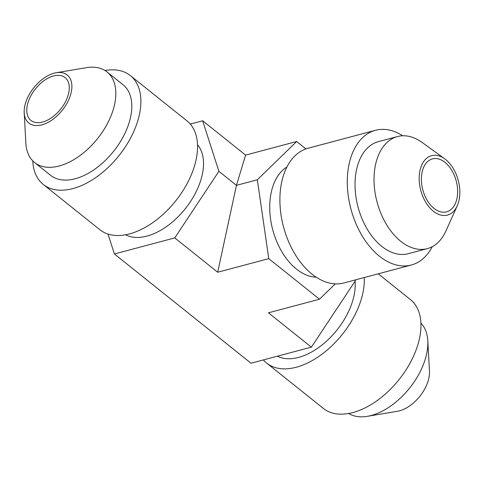 <?xml version="1.0" encoding="UTF-8"?>
<svg xmlns="http://www.w3.org/2000/svg" width="484" height="484" viewBox="0 0 484 484"><rect width="100%" height="100%" fill="white"/><g stroke="black" fill="none" stroke-linecap="round" stroke-linejoin="round"><path stroke-width="0.73" d="M190.285 124.073L202.663 120.782L218.889 171.306L174.76 237.904L114.399 253.973L108.005 234.062M197.526 144.776A57.989 34.219 128.6 0 1 194.247 195.361A57.989 34.219 128.6 0 1 146.924 236.101A57.989 34.219 128.6 0 1 125.55 234.782M114.399 253.973L251.014 363.218L311.375 347.149L268.438 312.815L319.507 299.221L335.285 283.866M174.76 237.904L217.691 272.238L268.759 258.644L319.507 299.221M354.869 280.042L355.504 280.551L311.375 347.149M218.889 171.306L236.452 185.348L217.691 272.238M305.912 148.915L296.662 141.516L257.337 179.788L268.759 258.644M286.885 167.034A57.989 36.572 75.1 0 0 270.09 215.029A57.989 36.572 75.1 0 0 296.474 269.092A57.989 36.572 75.1 0 0 316.209 277.181M202.663 120.782L245.594 155.11L236.452 185.348L257.337 179.788M245.594 155.11L296.662 141.516M355.304 279.927L355.504 280.551M355.062 281.222A57.989 34.219 128.6 0 1 298.61 357.398A57.989 34.219 -51.4 0 1 277.435 356.188M364.252 277.544A69.702 41.134 128.6 0 1 296.262 367.235A69.702 41.134 -51.4 0 1 266.684 363.109L323.342 408.411A69.702 41.134 -51.4 0 0 352.921 412.537A69.702 41.134 128.6 0 0 411.588 360.211A69.702 41.134 128.6 0 0 410.402 299.542L378.24 273.823M263.393 359.927A69.702 41.134 -51.4 0 0 266.684 363.109M420.923 323.143A57.989 34.219 128.6 0 1 427.802 340.724A57.989 34.219 128.6 0 1 371.24 415.478A57.989 34.219 -51.4 0 1 367.344 416.331A57.989 34.219 -51.4 0 1 348.68 413.481M367.344 416.331L397.424 411.267A30.746 18.144 -51.4 0 0 399.494 410.819A30.746 18.144 128.6 0 0 429.477 371.18L427.802 340.724M42.55 122.041A27.4 16.172 -51.4 0 0 65.612 101.471A27.4 16.172 -51.4 0 0 65.146 77.615A27.4 16.172 -51.4 0 0 53.518 75.994A27.4 16.172 -51.4 0 0 30.456 96.564A27.4 16.172 -51.4 0 0 30.922 120.419A27.4 16.172 -51.4 0 0 42.55 122.041M422.229 171.56A27.4 17.285 -104.9 0 1 432.454 158.897A27.4 17.285 -104.9 0 1 451.723 170.253A27.4 17.285 -104.9 0 1 456.787 199.196A27.4 17.285 -104.9 0 1 446.557 211.859A27.4 17.285 -104.9 0 1 427.293 200.503A27.4 17.285 -104.9 0 1 422.229 171.56M457.235 205.815A30.746 19.39 75.1 0 1 433.349 211.212A30.746 19.39 -104.9 0 1 419.979 170.495A30.746 19.39 -104.9 0 1 444.729 158.831A30.746 19.39 -104.9 0 1 445.661 159.545A30.746 19.39 75.1 0 1 457.235 205.815L445.837 231.134A57.989 36.572 75.1 0 1 427.318 248.637A57.989 36.572 75.1 0 1 400.788 241.322A57.989 36.572 -104.9 0 1 374.071 182.026A57.989 36.572 -104.9 0 1 397.473 136.555A57.989 36.572 -104.9 0 1 422.242 142.532L444.729 158.831M397.473 136.555L378.47 141.618A57.989 36.572 -104.9 0 0 355.068 187.09A57.989 36.572 -104.9 0 0 381.779 246.38A57.989 36.572 75.1 0 0 408.308 253.695L427.318 248.637M375.457 130.299L308.072 148.243A69.702 43.959 -104.9 0 0 279.946 202.893A69.702 43.959 -104.9 0 0 312.053 274.162A69.702 43.959 75.1 0 0 343.936 282.952L411.321 265.014A69.702 43.959 75.1 0 1 379.438 256.217A69.702 43.959 -104.9 0 1 347.331 184.955A69.702 43.959 -104.9 0 1 375.457 130.299A69.702 43.959 -104.9 0 1 402.736 135.786M411.321 265.014A69.702 43.959 75.1 0 0 432.266 246.689M56.253 72.733A30.746 18.144 128.6 0 0 54.19 73.181A30.746 18.144 -51.4 0 0 24.2 112.82A30.746 18.144 -51.4 0 0 41.878 124.854A30.746 18.144 128.6 0 0 70.791 94.059A30.746 18.144 128.6 0 0 56.253 72.733L86.333 67.669A57.989 34.219 128.6 0 1 107.049 71.953A57.989 34.219 128.6 0 1 108.029 122.434A57.989 34.219 128.6 0 1 59.223 165.97A57.989 34.219 -51.4 0 1 34.612 162.539L50.59 175.317A57.989 34.219 -51.4 0 0 75.201 178.747A57.989 34.219 128.6 0 0 124.013 135.211A57.989 34.219 128.6 0 0 123.027 84.73L107.049 71.953M24.2 112.82L25.876 143.276A57.989 34.219 -51.4 0 0 34.612 162.539M32.761 160.857A69.702 41.134 -51.4 0 0 43.276 184.458A69.702 41.134 -51.4 0 0 72.854 188.585A69.702 41.134 128.6 0 0 131.521 136.258A69.702 41.134 128.6 0 0 130.341 75.589L186.993 120.891A69.702 41.134 128.6 0 1 188.179 181.567A69.702 41.134 128.6 0 1 129.512 233.893A69.702 41.134 -51.4 0 1 99.934 229.767L43.276 184.458M105.004 70.519A69.702 41.134 128.6 0 1 130.341 75.589"/></g></svg>

